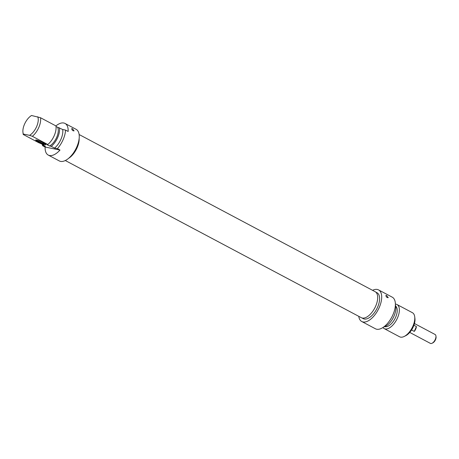 <?xml version="1.0" encoding="UTF-8"?>
<svg xmlns="http://www.w3.org/2000/svg" width="459" height="459" viewBox="0 0 459 459"><rect width="100%" height="100%" fill="white"/><g stroke="black" fill="none" stroke-linecap="round" stroke-linejoin="round"><path stroke-width="0.69" d="M65.321 160.535L361.302 317.68A14.722 7.367 -62 0 0 362.335 318.047A14.722 7.367 -62 0 0 375.204 307.163A14.722 7.367 -62 0 0 375.106 291.672L79.126 134.527M79.149 138.486A14.722 7.367 118 0 1 68.615 158.332M432.091 343.24L432.854 342.856A4.177 2.088 -62 0 0 436.05 336.837L435.941 335.994A5.032 2.519 118 0 1 432.091 343.24A5.032 2.519 118 0 1 430.726 343.504A5.032 2.519 118 0 1 430.376 343.378L409.738 332.419M414.454 323.538L435.092 334.491A5.032 2.519 118 0 1 435.941 335.994M413.92 325.247L416.399 326.561A5.032 2.519 118 0 1 414.27 331.415L411.568 329.975M416.399 326.561L414.27 331.415M361.767 321.524L375.451 328.793A17.901 8.962 -62 0 0 391.762 317.18A17.901 8.962 -62 0 0 392.244 297.168L378.555 289.904A17.901 8.962 118 0 1 378.073 309.917A17.901 8.962 118 0 1 361.767 321.524A17.901 8.962 118 0 1 358.754 316.326M372.559 290.317A17.901 8.962 118 0 1 378.555 289.904M386.667 295.504L388.239 297.661C386.977 297.759 386.185 297.025 385.858 295.447L386.667 295.504M375.663 292.039L377.034 292.762A14.659 7.338 118 0 1 376.638 309.154A14.659 7.338 118 0 1 363.281 318.661L361.916 317.938M383.638 327.037A13.638 6.828 -62 0 0 393.134 317.915A13.638 6.828 -62 0 0 395.371 304.937M384.826 326.647A11.676 5.847 -62 0 0 394.878 318.839A11.676 5.847 -62 0 0 395.715 306.136M382.949 327.514A13.638 6.828 -62 0 0 384.183 328.604A13.638 6.828 -62 0 0 396.61 319.757A13.638 6.828 -62 0 0 396.972 304.506A13.638 6.828 -62 0 0 395.383 304.093M396.972 304.506L412.406 312.699A13.638 6.828 118 0 1 414.712 316.767A13.638 6.828 118 0 1 404.276 336.424A13.638 6.828 118 0 1 399.611 336.791L384.183 328.604M404.276 336.424L405.796 335.661A11.934 5.973 -62 0 0 414.93 318.46L414.712 316.767M54.523 148.085A13.638 6.828 118 0 0 62.676 129.501L65.551 130.081A17.901 8.962 118 0 1 57.392 148.659L54.523 148.085L51.265 146.352L49.549 146.008L46.938 144.625L47.788 144.51L32.359 136.317A13.638 6.828 -62 0 0 40.518 117.733L31.533 115.496A11.934 5.973 118 0 0 22.95 132.393L23.168 134.085A13.638 6.828 -62 0 0 23.225 134.476L23.375 134.08L29.6 135.33L32.359 136.317M23.225 134.476L38.654 142.669L43.84 144.855L42.125 144.51L45.384 146.243L42.515 145.664A17.901 8.962 118 0 1 42.578 144.751M45.12 147.046L59.997 150.047A17.901 8.962 118 0 1 48.247 155.067A17.901 8.962 118 0 1 45.12 147.046L42.515 145.664M57.392 148.659L59.997 150.047M36.525 140.035A5.628 0.717 -156.3 0 0 35.756 139.989A5.628 0.717 -156.3 0 0 40.541 142.973A5.628 0.717 -156.3 0 0 45.975 144.476A5.628 0.717 -156.3 0 0 42.136 142.124A5.628 0.717 -156.3 0 0 36.525 140.035M48.247 155.067L59.326 160.948A17.901 8.962 -62 0 0 75.632 149.341A17.901 8.962 -62 0 0 76.114 129.329L65.035 123.448A17.901 8.962 118 0 1 68.156 131.463L65.551 130.081M55.923 125.915A17.901 8.962 118 0 1 65.035 123.448M72.493 128.698L74.065 130.861C72.809 130.958 72.017 130.218 71.69 128.646L72.493 128.698M47.788 144.51A13.638 6.828 118 0 0 55.946 125.927L40.518 117.733M62.676 129.501L56.032 126.535M59.418 127.774A13.638 6.828 118 0 1 51.265 146.352M57.702 127.424A11.676 5.847 118 0 1 56.686 137.333A11.676 5.847 118 0 1 49.549 146.008M37.758 116.752A11.934 5.973 118 0 1 29.6 135.33M23.375 134.08A11.934 5.973 118 0 1 22.95 132.393M42.125 144.51A13.638 6.828 118 0 1 42.044 143.902M45.498 143.994A5.112 0.654 23.7 0 1 44.942 143.931A5.112 0.654 23.7 0 1 40.134 142.164A5.112 0.654 23.7 0 1 36.433 140.018M79.12 138.756A14.659 7.338 118 0 1 68.816 158.16"/></g></svg>
